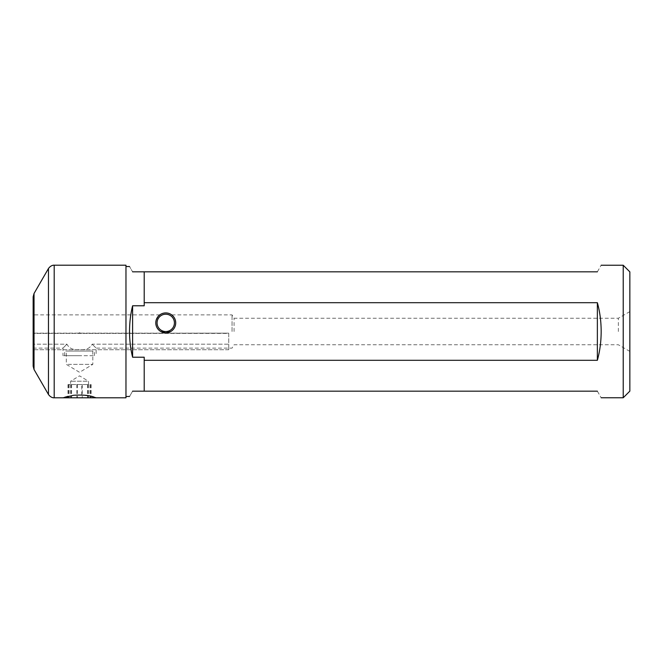 <?xml version="1.0" encoding="UTF-8"?>
<svg xmlns="http://www.w3.org/2000/svg" width="663" height="663" viewBox="0 0 663 663"><rect width="100%" height="100%" fill="white"/><g stroke="black" fill="none" stroke-linecap="round" stroke-linejoin="round"><path stroke-width="0.5" stroke-dasharray="3.31 2.49" d="M165.866 332.843A9.962 9.962 0 0 1 155.788 322.881A9.962 9.962 0 0 1 165.634 312.919A9.962 9.962 0 0 1 175.712 322.881A9.962 9.962 0 0 0 165.75 312.919A9.962 9.962 0 0 0 155.788 322.881A9.962 9.962 0 0 1 165.692 312.919A9.962 9.962 0 0 1 175.712 322.881A9.962 9.962 0 0 1 165.808 332.843A9.962 9.962 0 0 1 155.788 322.881A9.962 9.962 0 0 0 165.75 332.843A9.962 9.962 0 0 0 175.712 322.881A9.962 9.962 0 0 1 165.866 332.843L167.349 332.71M33.15 296.809L33.15 333.414L78.101 333.414L79.56 332.743L81.019 333.414L78.101 333.414L228.735 333.157L228.735 349.733L228.735 344.18L92.182 344.18C89.861 348.514 85.66 350.279 79.56 349.492C73.485 350.288 69.275 348.523 66.938 344.18L33.15 344.18L66.938 344.18C69.259 348.514 73.46 350.279 79.56 349.492C85.635 350.288 89.845 348.523 92.182 344.18L228.735 344.18L228.735 333.414L33.15 333.414L33.15 331.5L33.15 366.191M33.15 341.445L33.15 349.733L33.15 341.445M232.05 331.5L232.05 314.875L232.05 331.5M234.072 331.5L234.072 318.24L234.072 331.5M618.364 331.5L618.364 318.24L618.364 331.5M629.85 271.871L629.85 391.129M623.22 265.241L623.22 397.759M65.828 396.922L66.582 396.706M68.007 396.333L76.51 394.974L81.334 394.899L92.538 396.706M93.292 396.922L96.135 397.8L62.985 397.8L64.875 397.195M125.97 265.2L125.97 397.8M597.363 391.17C602.394 399.888 602.394 399.888 597.363 391.17L144.202 391.17L144.202 357.216L132.6 357.216C130.57 349.003 129.55 340.434 129.534 331.5C129.55 322.566 130.57 313.997 132.6 305.784L144.202 305.784L144.202 271.83L132.6 271.83C128.539 264.802 128.539 264.802 132.6 271.83M144.202 360.299L144.202 391.17L144.202 357.216L144.202 360.299L597.363 360.299C599.882 351.191 601.15 341.594 601.167 331.5C601.15 321.406 599.882 311.809 597.363 302.701L597.363 360.299M132.6 391.17C128.539 398.198 128.539 398.198 132.6 391.17L144.202 391.17M66.938 344.18C61.792 349.31 61.792 349.31 66.938 344.18C61.792 349.31 61.792 349.31 66.938 344.18M79.56 355.7L62.985 355.7L79.56 355.7M169.024 332.287L170.747 331.5C181.364 324.53 171.22 312.886 171.792 314.966C173.64 314.842 179.922 325.674 170.747 331.5L173.192 329.503L174.875 326.867L175.712 322.881L175.015 319.234M174.485 318.099L173.176 316.243M160.778 331.517L160.753 331.5C150.136 324.53 160.28 312.886 159.708 314.966C157.86 314.842 151.578 325.674 160.753 331.5L158.308 329.503L156.625 326.867L155.788 322.881L156.352 319.583M228.735 333.414L228.735 349.733L228.735 333.414M92.182 344.18C97.328 349.31 97.328 349.31 92.182 344.18C97.328 349.31 97.328 349.31 92.182 344.18M162.476 332.287L164.134 332.71M597.363 271.83C602.394 263.112 602.394 263.112 597.363 271.83L144.202 271.83L144.202 305.784L144.202 302.701L597.363 302.701M144.202 271.83L144.202 302.701M629.85 331.5L629.85 351.39L629.85 331.5M132.6 357.216L132.6 305.784M68.223 364.352L92.82 364.352L68.223 364.352M68.223 351.059L92.82 351.059L68.223 351.059M92.314 351.059L64.642 351.059L92.314 351.059M66.806 355.7L94.477 355.7L66.806 355.7M87.209 384.54L70.609 384.54L87.209 384.54M87.209 381.225L70.609 381.225L87.209 381.225M81.781 384.54L68.007 384.54L81.781 384.54L81.781 397.8L91.113 397.8L68.007 397.8L81.781 397.8M54.2 265.2L54.2 397.8M48.465 268.515L48.465 394.485M34.037 293.494L34.037 369.506M68.877 384.54L68.877 397.8M71.571 384.54L71.571 397.8M82.253 384.54L82.253 397.8M90.102 384.54L90.102 397.8M87.549 384.54L87.549 397.8M90.243 384.54L90.243 397.8M87.881 384.54L87.881 397.8M77.339 384.54L77.339 397.8M69.018 384.54L69.018 397.8M71.239 384.54L71.239 397.8M76.867 384.54L76.867 397.8M228.735 349.733L33.15 349.733L228.735 349.733M629.85 311.61L618.364 318.24L234.072 318.24L232.05 314.875L171.684 314.875M33.15 348.125L62.985 348.125L62.985 355.7M159.816 314.875L33.15 314.875M629.85 351.39L618.364 344.76L234.072 344.76L232.05 348.125L96.135 348.125L96.135 355.7M228.735 333.157L33.15 333.157L228.735 333.157M92.82 351.059L92.82 364.352L79.56 372.316L66.3 364.352L66.3 351.059M64.642 355.7L64.642 351.059M94.477 355.7L94.477 351.059M88.51 384.54L88.51 381.225L79.56 375.846L70.609 381.225L70.609 384.54M88.718 384.54L88.718 397.8M90.889 384.54L90.889 397.8M91.113 384.54L91.113 397.8M68.231 384.54L68.231 397.8M70.402 384.54L70.402 397.8M68.007 384.54L68.007 397.8"/><path stroke-width="0.99" d="M155.788 322.881A9.962 9.962 0 0 1 165.75 312.919A9.962 9.962 0 0 1 175.712 322.881A9.962 9.962 0 0 1 165.75 332.843A9.962 9.962 0 0 1 155.788 322.881M623.22 265.241L623.22 397.759L629.85 391.129L629.85 271.871L623.22 265.241L601.167 265.241M64.875 397.195L65.828 396.922M66.582 396.706L68.007 396.333M92.538 396.706L93.292 396.922M94.245 397.195C89.895 395.355 83.016 394.709 73.601 395.264L62.985 397.8L96.135 397.8L94.245 397.195M96.135 397.8L125.97 397.8L125.97 265.2L54.2 265.2C54.316 265.183 51.2 264.744 48.465 268.515L48.465 394.485C51.2 398.256 54.316 397.817 54.2 397.8L54.2 265.2M34.037 293.494L34.037 369.506L33.15 366.191L33.15 296.809L34.037 293.494L48.465 268.515M597.363 360.299C599.882 351.191 601.15 341.594 601.167 331.5C601.15 321.406 599.882 311.809 597.363 302.701L144.202 302.701L144.202 305.784L132.6 305.784C130.57 313.997 129.55 322.566 129.534 331.5C129.55 340.434 130.57 349.003 132.6 357.216L144.202 357.216L144.202 360.299L597.363 360.299L597.363 302.701M597.363 391.17C602.394 399.888 602.394 399.888 597.363 391.17L144.202 391.17L144.202 360.299M132.6 391.17C128.539 398.198 128.539 398.198 132.6 391.17L144.202 391.17M175.015 319.234L174.485 318.099M173.176 316.243L171.684 314.884M156.352 319.583L158.076 316.533L159.816 314.884M170.747 331.5L165.866 332.843L160.753 331.5M160.778 331.517L162.476 332.287M164.134 332.71L165.75 332.843M167.349 332.71L169.024 332.287M132.6 271.83C128.539 264.802 128.539 264.802 132.6 271.83L597.363 271.83C602.394 263.112 602.394 263.112 597.363 271.83M144.202 302.701L144.202 271.83M132.6 357.216L132.6 305.784M165.849 331.55A8.669 8.669 0 0 1 157.081 322.98A8.669 8.669 0 0 1 165.651 314.212A8.669 8.669 0 0 1 174.419 322.782A8.669 8.669 0 0 1 165.849 331.55M62.985 397.8L54.2 397.8M34.037 369.506L48.465 394.485M623.22 397.759L601.167 397.759M129.534 396.474L125.97 396.474M129.534 266.526L125.97 266.526"/></g></svg>

